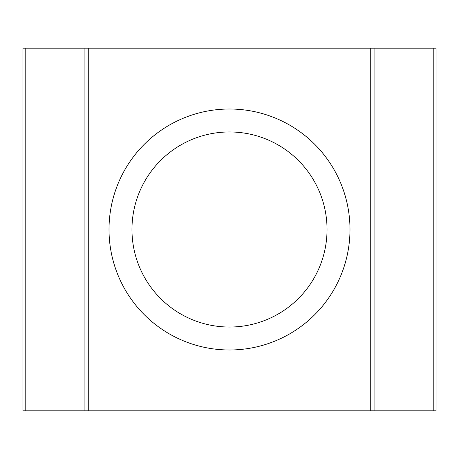 <?xml version="1.0" encoding="UTF-8"?>
<svg xmlns="http://www.w3.org/2000/svg" width="459" height="459" viewBox="0 0 459 459"><rect width="100%" height="100%" fill="white"/><g stroke="black" fill="none" stroke-linecap="round" stroke-linejoin="round"><path stroke-width="0.69" d="M229.5 109.013A120.487 120.487 0 0 0 109.013 229.5A120.487 120.487 0 0 0 229.5 349.988A120.487 120.487 0 0 0 349.988 229.5A120.487 120.487 0 0 0 229.5 109.013M229.5 327.037A97.537 97.537 0 0 1 131.963 229.5A97.537 97.537 0 0 1 229.5 131.963A97.537 97.537 0 0 1 327.037 229.5A97.537 97.537 0 0 1 229.5 327.037M433.795 410.805L433.795 48.195L436.05 48.195L436.05 410.805L22.95 410.805L22.95 48.195L25.205 48.195L25.205 410.805M433.795 48.195L374.905 48.195L374.905 410.805M370.275 410.805L370.275 48.195L88.725 48.195L88.725 410.805M84.095 410.805L84.095 48.195L25.205 48.195M84.095 48.195L88.725 48.195M370.275 48.195L374.905 48.195"/></g></svg>
